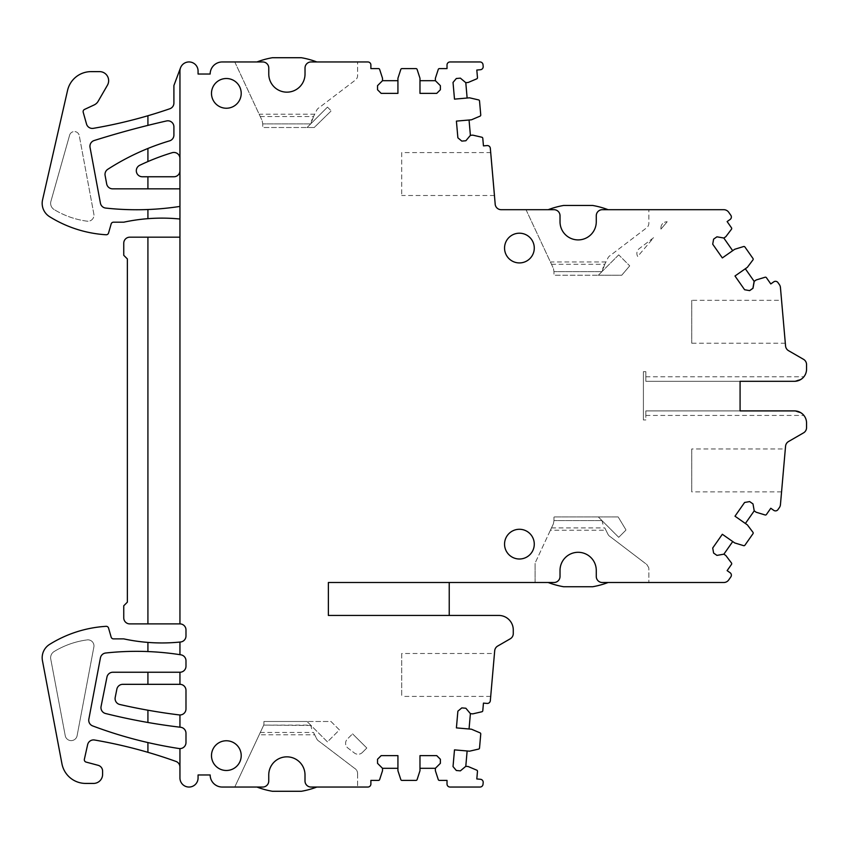 <?xml version="1.0" encoding="UTF-8"?>
<svg xmlns="http://www.w3.org/2000/svg" width="849" height="849" viewBox="0 0 849 849"><rect width="100%" height="100%" fill="white"/><g stroke="black" fill="none" stroke-linecap="round" stroke-linejoin="round"><path stroke-width="0.64" stroke-dasharray="4.25 3.18" d="M147.917 188.839L147.917 176.762L142.356 176.762A6.039 6.039 0 0 1 139.756 165.268A229.612 229.612 0 0 1 172.156 152.703A6.039 6.039 0 0 1 179.946 158.487L179.946 188.839L112.62 188.839A6.039 6.039 0 0 1 106.677 183.904L105.106 175.478A6.039 6.039 0 0 1 107.781 169.301A241.7 241.7 0 0 1 169.588 140.86A6.039 6.039 0 0 0 173.907 135.065L173.907 126.841A6.039 6.039 0 0 0 166.521 120.951A913.757 913.757 0 0 0 94.175 140.52A6.039 6.039 0 0 0 90.047 147.397L100.426 203.166A6.039 6.039 0 0 0 105.711 208.069A284.341 284.341 0 0 0 179.946 206.424L179.946 219.021A181.272 181.272 0 0 0 147.917 218.671L147.917 209.523M147.917 218.671A181.272 181.272 0 0 0 123.752 222.194L113.479 222.194A2.42 2.42 0 0 0 111.155 223.945L108.555 233.019A2.42 2.42 0 0 1 106.083 234.759A120.845 120.845 0 0 1 49.571 216.675A15.707 15.707 0 0 1 42.567 199.844L67.559 90.408A24.165 24.165 0 0 1 91.119 71.624L99.577 71.624A9.063 9.063 0 0 1 107.43 85.218L98.176 101.254A9.063 9.063 0 0 1 94.154 104.936L84.518 109.425A2.42 2.42 0 0 0 83.213 112.27L86.513 124.007A6.039 6.039 0 0 0 93.348 128.337A483.399 483.399 0 0 0 169.832 108.757A6.039 6.039 0 0 0 173.907 103.037L173.907 85.516L180.519 67.835A9.063 9.063 0 0 1 198.072 71.019L198.072 74.033L210.159 74.033A12.088 12.088 0 0 1 222.247 61.956L256.939 61.956A84.592 84.592 0 0 1 272.391 57.721L301.395 57.721A84.592 84.592 0 0 1 316.857 61.956L367.861 61.956A3.025 3.025 0 0 1 370.886 64.97L370.886 68.599L378.495 68.599A1.21 1.21 0 0 1 379.652 69.438L382.517 78.267L382.517 80.687L397.926 80.687L397.926 93.369L381.159 93.369L377.529 89.75L377.529 85.664L382.517 80.687M548.189 209.692A84.592 84.592 0 0 1 563.64 205.458L592.644 205.458A84.592 84.592 0 0 1 608.107 209.692L602.312 209.692A6.039 6.039 0 0 0 596.274 215.731L596.274 221.78A18.126 18.126 0 0 1 578.148 239.906A18.126 18.126 0 0 1 560.022 221.78L560.022 215.731A6.039 6.039 0 0 0 553.972 209.692L501.197 209.692A6.039 6.039 0 0 1 495.147 203.643L490.329 148.32A3.025 3.025 0 0 0 487.061 145.572L483.452 145.89L482.784 138.302A1.21 1.21 0 0 0 481.85 137.23L472.808 135.14L470.399 135.352L469.051 120.006L471.46 119.794L480.014 116.164A1.21 1.21 0 0 0 480.746 114.944L479.526 100.978A1.21 1.21 0 0 0 478.592 99.906L469.539 97.815L467.13 98.028L465.793 82.682L468.192 82.47L476.745 78.84A1.21 1.21 0 0 0 477.478 77.62L476.809 70.043L480.428 69.724A3.025 3.025 0 0 0 483.177 66.455L483.017 64.704A3.025 3.025 0 0 0 480.014 61.956L450.044 61.956A3.025 3.025 0 0 0 447.02 64.97L447.02 68.599L439.411 68.599A1.21 1.21 0 0 0 438.264 69.438L435.388 78.267L435.388 80.687L419.979 80.687L419.979 78.267L417.114 69.438A1.21 1.21 0 0 0 415.968 68.599L401.948 68.599A1.21 1.21 0 0 0 400.802 69.438L397.926 78.267L397.926 80.687M608.107 209.692L723.773 209.692A6.039 6.039 0 0 1 728.718 212.271L730.83 215.285A3.025 3.025 0 0 1 730.087 219.488L727.126 221.568L731.488 227.808A1.21 1.21 0 0 1 731.467 229.23L725.874 236.638L723.889 238.028L716.949 236.807L713.606 239.142L712.714 244.194L722.34 257.926L732.676 250.688L723.815 238.028L716.938 236.818M740.084 381.297L645.824 381.297L740.084 381.297L645.824 381.297L740.084 381.297L740.084 410.905L645.824 410.905L794.462 410.905L740.084 410.905L740.084 381.297L794.462 381.297A12.088 12.088 0 0 0 806.55 369.209L806.55 364.561A6.039 6.039 0 0 0 803.525 359.329L788.562 350.69A6.039 6.039 0 0 1 785.558 345.978L780.443 287.546A6.039 6.039 0 0 0 779.382 284.606L777.971 282.6A3.025 3.025 0 0 0 773.757 281.857L770.786 283.937L766.424 277.697A1.21 1.21 0 0 0 765.076 277.241L756.194 279.947L754.22 281.337L752.999 288.278L749.593 290.613L752.914 288.278L754.135 281.337L745.326 268.751L747.364 267.329L752.946 259.911A1.21 1.21 0 0 0 752.978 258.489L744.934 247.006A1.21 1.21 0 0 0 743.597 246.55L734.714 249.266L732.676 250.688M801.668 413.283L794.462 410.905A12.088 12.088 0 0 1 806.55 422.993L806.55 427.641A6.039 6.039 0 0 1 803.525 432.873L788.562 441.512A6.039 6.039 0 0 0 785.558 446.224L780.443 504.656A6.039 6.039 0 0 1 779.382 507.585L777.971 509.602A3.025 3.025 0 0 1 773.757 510.345L770.786 508.264L766.424 514.505A1.21 1.21 0 0 1 765.076 514.961L756.194 512.244L754.22 510.865L745.38 523.483L734.99 516.203L744.605 502.47L749.656 501.579L752.999 503.924L754.22 510.865M179.946 219.021L179.946 237.179L129.791 237.179A6.039 6.039 0 0 0 123.752 243.228L123.752 255.316L127.371 258.934L127.371 602.153L123.752 605.772L123.752 617.86A6.039 6.039 0 0 0 129.791 623.898L179.946 623.898A6.039 6.039 0 0 1 185.984 629.947L185.984 635.986A6.039 6.039 0 0 1 180.561 641.993A181.272 181.272 0 0 1 123.752 638.883L113.479 638.883A2.42 2.42 0 0 1 111.155 637.132L108.555 628.069A2.42 2.42 0 0 0 106.083 626.329A120.845 120.845 0 0 0 49.571 644.412A15.707 15.707 0 0 0 42.45 660.66L61.935 763.739A24.165 24.165 0 0 0 85.685 783.425L93.539 783.425A9.063 9.063 0 0 0 102.602 774.362L102.602 771.147A6.039 6.039 0 0 0 98.123 765.31L86.11 762.094A2.42 2.42 0 0 1 84.38 759.229L87.638 744.637A6.039 6.039 0 0 1 94.557 740.01A483.399 483.399 0 0 1 175.945 761.426A6.039 6.039 0 0 1 179.946 767.103L179.946 777.981A9.063 9.063 0 0 0 189.009 787.044A9.063 9.063 0 0 0 198.072 777.981L198.072 774.967L210.159 774.967A12.088 12.088 0 0 0 222.247 787.044L256.939 787.044A84.592 84.592 0 0 0 272.391 791.279L301.395 791.279A84.592 84.592 0 0 0 316.857 787.044L367.861 787.044A3.025 3.025 0 0 0 370.886 784.03L370.886 780.401L378.495 780.401A1.21 1.21 0 0 0 379.652 779.562L382.517 770.733L382.517 768.313L397.926 768.313L397.926 770.733L400.802 779.562A1.21 1.21 0 0 0 401.948 780.401L415.968 780.401A1.21 1.21 0 0 0 417.114 779.562L419.979 770.733L419.979 768.313L435.367 768.313L435.388 770.733L438.264 779.562A1.21 1.21 0 0 0 439.411 780.401L447.02 780.401L447.02 784.03A3.025 3.025 0 0 0 450.044 787.044L480.014 787.044A3.025 3.025 0 0 0 483.017 784.296L483.177 782.545A3.025 3.025 0 0 0 480.428 779.276L476.809 778.957L477.478 771.38A1.21 1.21 0 0 0 476.745 770.16L468.192 766.53L465.793 766.318L467.13 750.972L469.539 751.185L478.592 749.094A1.21 1.21 0 0 0 479.526 748.022L480.746 734.056A1.21 1.21 0 0 0 480.014 732.836L471.46 729.206L469.051 728.994L470.399 713.648L472.808 713.86L481.85 711.77A1.21 1.21 0 0 0 482.784 710.698L483.452 703.11L487.061 703.428A3.025 3.025 0 0 0 490.329 700.68L494.702 650.759A6.039 6.039 0 0 1 497.705 646.047L510.26 638.798A6.039 6.039 0 0 0 513.274 633.566L513.274 629.947A14.497 14.497 0 0 0 498.777 615.44L449.227 615.44L449.227 582.51L548.189 582.51A84.592 84.592 0 0 0 563.64 586.744L592.644 586.744A84.592 84.592 0 0 0 608.107 582.51L723.773 582.51A6.039 6.039 0 0 0 728.718 579.931L730.83 576.917A3.025 3.025 0 0 0 730.087 572.714L727.126 570.634L731.488 564.394A1.21 1.21 0 0 0 731.467 562.972L725.874 555.554L723.889 554.174L732.729 541.545L734.714 542.936L743.597 545.652A1.21 1.21 0 0 0 744.934 545.185L752.978 533.713A1.21 1.21 0 0 0 752.946 532.291L747.364 524.873L745.38 523.483M435.388 768.313L440.376 763.336L440.376 759.25L436.747 755.631L440.355 759.25L440.355 763.336L435.367 768.313M69.618 135.171L50.908 201.372A7.248 7.248 0 0 0 54.113 209.533A7.248 7.248 0 0 1 50.908 201.372L69.618 135.171A4.956 4.956 0 0 1 79.254 135.607L93.857 214.086A6.039 6.039 0 0 1 87.129 221.186A84.592 84.592 0 0 1 54.113 209.533A84.592 84.592 0 0 0 87.129 221.186A6.039 6.039 0 0 0 93.857 214.086L79.254 135.607A4.956 4.956 0 0 0 69.618 135.171M147.917 710.21L147.917 722.478A604.244 604.244 0 0 0 180.657 727.275A6.039 6.039 0 0 1 185.984 733.271L185.984 742.557A6.039 6.039 0 0 1 179.022 748.531A433.117 433.117 0 0 1 92.658 725.916A6.039 6.039 0 0 1 88.848 719.135L100.426 657.89A6.039 6.039 0 0 1 105.711 653.008A284.341 284.341 0 0 1 180.89 654.823A6.039 6.039 0 0 1 185.984 660.787L185.984 666.2A6.039 6.039 0 0 1 179.946 672.238L179.946 684.326A6.039 6.039 0 0 1 185.984 690.364L185.984 708.926A6.039 6.039 0 0 1 179.203 714.922A592.167 592.167 0 0 1 119.783 704.49A6.039 6.039 0 0 1 115.209 697.411L116.854 689.186A6.039 6.039 0 0 1 122.776 684.326L179.946 684.326M147.917 722.478A604.244 604.244 0 0 1 105.541 713.51A6.039 6.039 0 0 1 101.073 706.464L106.953 677.099A6.039 6.039 0 0 1 112.875 672.238L179.946 672.238M179.946 188.839L179.946 206.424M179.946 170.713A6.039 6.039 0 0 1 173.907 176.762L147.938 176.762M77.11 735.68A6.039 6.039 0 0 1 65.235 735.68L50.76 659.089A7.248 7.248 0 0 1 54.113 651.544A84.592 84.592 0 0 1 87.15 639.902A6.039 6.039 0 0 1 93.868 647.012L77.11 735.68A6.039 6.039 0 0 1 65.235 735.68L50.76 659.089A7.248 7.248 0 0 1 54.113 651.544A84.592 84.592 0 0 1 87.15 639.902A6.039 6.039 0 0 1 93.868 647.012L77.11 735.68M147.917 125.376L147.917 115.74M147.917 161.554L147.917 148.458M180.519 67.835A9.063 9.063 0 0 0 179.946 71.019L179.946 158.487M256.939 61.956L262.723 61.956A6.039 6.039 0 0 1 268.772 67.994L268.772 74.033A18.126 18.126 0 0 0 286.898 92.159A18.126 18.126 0 0 0 305.024 74.033L305.024 67.994A6.039 6.039 0 0 1 311.063 61.956L316.857 61.956M465.793 82.682L460.391 78.15L456.327 78.501L453.026 82.427L454.491 99.131L467.13 98.028M469.051 120.006L456.412 121.11L457.876 137.814L461.803 141.104L465.868 140.754L470.399 135.352M745.326 268.751L734.99 275.999L744.605 289.732L749.593 290.613M801.668 378.909L794.462 381.297L802.199 378.495M794.462 410.905L802.188 413.686M723.889 554.174L716.949 555.395L713.606 553.06L712.714 548.008L722.34 534.276L732.729 541.545M608.107 582.51L602.312 582.51A6.039 6.039 0 0 1 596.274 576.471L596.274 570.422A18.126 18.126 0 0 0 578.148 552.296A18.126 18.126 0 0 0 560.022 570.422L560.022 576.471A6.039 6.039 0 0 1 553.972 582.51L548.189 582.51M449.227 582.51L328.372 582.51L328.372 615.44L449.227 615.44M469.051 728.994L456.412 727.89L457.876 711.186L461.803 707.896L465.868 708.246L470.399 713.648M465.793 766.318L460.391 770.85L456.327 770.499L453.026 766.573L454.491 749.869L467.13 750.972M419.979 768.313L419.979 755.631L436.726 755.631M397.926 768.313L397.926 755.631L381.159 755.631L377.529 759.25L377.529 763.336L382.517 768.313M316.857 787.044L311.042 787.044A6.039 6.039 0 0 1 305.003 781.006L305.003 774.967A18.126 18.126 0 0 0 286.877 756.841A18.126 18.126 0 0 0 268.751 774.967L268.751 781.006A6.039 6.039 0 0 1 262.702 787.044L256.939 787.044M179.946 748.595L179.946 767.103M179.946 714.964L179.946 727.19M179.946 642.056L179.946 654.675M419.979 80.687L419.979 93.369L436.747 93.369L440.376 89.75L440.376 85.664L435.388 80.687M793.253 381.297L794.462 381.297M740.084 410.905L645.824 410.905L645.824 419.958L643.404 419.958L645.824 419.958L645.824 410.905L645.824 413.219L645.824 410.905L740.084 410.905M234.78 61.956L262.161 120.664L262.723 123.89L262.161 120.664L234.78 61.956M260.24 116.546L313.536 116.546L316.688 110.264A6.039 6.039 0 0 1 319.097 107.706L354.542 80.719A6.039 6.039 0 0 0 357.609 75.465L357.609 61.956L357.609 75.465A6.039 6.039 0 0 1 354.542 80.719L319.097 107.706A6.039 6.039 0 0 0 316.688 110.264L314.703 114.222L259.157 114.222M526.03 209.692L553.41 268.411L553.972 271.627L553.41 268.411L526.03 209.692M551.489 264.294L604.775 264.294L607.926 258A6.039 6.039 0 0 1 610.346 255.453L645.792 228.455A6.039 6.039 0 0 0 648.848 223.202L648.848 209.692L648.848 223.202A6.039 6.039 0 0 1 645.792 228.455L610.346 255.453A6.039 6.039 0 0 0 607.926 258L605.942 261.959L550.396 261.959M645.824 381.297L645.824 376.765L645.824 381.297M643.404 371.65L643.404 419.958L643.404 371.65L645.824 371.65L645.824 377.136L645.824 371.65L643.404 371.65M648.689 567.588L646.8 564.468A6.039 6.039 0 0 0 645.792 563.747A6.039 6.039 0 0 1 646.8 564.468L648.689 567.588A6.039 6.039 0 0 1 648.848 569L648.848 582.51L648.848 569A6.039 6.039 0 0 0 648.689 567.588M551.489 527.908L604.775 527.908L607.926 534.201A6.039 6.039 0 0 0 610.346 536.748L645.792 563.747L610.346 536.748A6.039 6.039 0 0 1 607.926 534.201L605.942 530.243L550.396 530.243L553.41 523.791L553.972 520.575L553.41 523.791L535.093 563.078L550.396 530.243M535.093 582.51L535.093 563.078L535.093 582.51M234.759 787.044L263.731 725.11L311.042 725.471L311.689 728.803L310.681 725.11L263.731 725.11L234.759 787.044M260.219 732.454L313.514 732.454L316.666 738.736A6.039 6.039 0 0 0 319.075 741.294L354.521 768.281A6.039 6.039 0 0 1 357.588 773.535A6.039 6.039 0 0 0 354.521 768.281L319.075 741.294A6.039 6.039 0 0 1 316.666 738.736L314.682 734.778L259.136 734.778M357.588 773.535L357.588 787.044L357.588 773.535M147.917 752.32L147.917 742.567M147.917 651.565L147.917 642.417M147.917 672.238L147.917 684.326M313.536 116.546L311.063 123.53L311.71 120.197L314.703 114.222M310.702 123.89L262.723 123.89L310.702 123.89L307.083 127.509L310.702 123.89M604.775 264.294L602.312 271.266L602.949 267.934L605.942 261.959M601.952 271.627L553.972 271.627L601.952 271.627L598.333 275.246L601.952 271.627M601.952 520.575L553.972 520.575L601.952 520.575L602.949 524.268L602.312 520.936L598.333 516.945L553.972 516.945L553.972 520.575L553.972 516.945L598.333 516.945L601.952 520.575M605.942 530.243L604.775 527.908M314.682 734.778L313.514 732.454M327.47 107.123L307.083 127.509L262.723 127.509L262.723 123.89L262.723 127.509L314.204 127.509L331.216 110.869L314.204 127.509L307.083 127.509L327.47 107.123L331.216 110.869L327.47 107.123M618.719 254.859L598.333 275.246L553.972 275.246L553.972 271.627L553.972 275.246L621.733 275.246L629.714 265.864L621.733 275.246L598.333 275.246L618.719 254.859L629.714 265.864L618.719 254.859M618.719 537.332L598.333 516.945L618.168 516.945L626.042 530.009L618.168 516.945L598.333 516.945L618.719 537.332L626.042 530.009L618.719 537.332M327.449 741.877L307.062 721.491L310.681 725.11L307.062 721.491L263.933 721.491L263.933 723.9A3.629 3.629 0 0 1 263.731 725.11A3.629 3.629 0 0 0 263.933 723.9L263.933 721.491L307.062 721.491L327.449 741.877L339.409 729.907L330.983 721.491L307.062 721.491L330.983 721.491L339.409 729.907L327.449 741.877M504.55 248.057A14.868 14.868 0 0 0 519.408 262.925A14.868 14.868 0 0 0 534.276 248.057A14.868 14.868 0 0 0 519.408 233.199A14.868 14.868 0 0 0 504.55 248.057M211.486 93.369A14.868 14.868 0 0 0 226.354 108.237A14.868 14.868 0 0 0 241.212 93.369A14.868 14.868 0 0 0 226.354 78.511A14.868 14.868 0 0 0 211.486 93.369M504.55 544.145A14.868 14.868 0 0 0 519.408 559.003A14.868 14.868 0 0 0 534.276 544.145A14.868 14.868 0 0 0 519.408 529.277A14.868 14.868 0 0 0 504.55 544.145M211.486 755.631A14.868 14.868 0 0 0 226.354 770.489A14.868 14.868 0 0 0 241.212 755.631A14.868 14.868 0 0 0 226.354 740.763A14.868 14.868 0 0 0 211.486 755.631M147.917 237.179L147.917 623.898M179.946 623.898L179.946 237.179M494.458 653.507L490.711 696.413L494.458 653.507L401.704 653.507L401.704 696.413L401.704 653.507M401.704 152.587L401.704 195.493L401.704 152.587L490.711 152.587M494.458 195.493L401.704 195.493M490.711 696.413L401.704 696.413M785.314 448.972L781.568 491.879L785.314 448.972L691.744 448.972L691.744 491.879L691.744 448.972M781.568 300.323L785.314 343.229L781.568 300.323L691.744 300.323L691.744 343.229L691.744 300.323M785.314 343.229L691.744 343.229M781.568 491.879L691.744 491.879M362.364 752.479L366.821 748.022L352.568 733.844L366.821 748.022L362.364 752.479A6.039 6.039 0 0 1 354.426 753.021L347.984 748.118A6.039 6.039 0 0 1 347.379 739.033L352.568 733.844L347.379 739.033A6.039 6.039 0 0 0 347.984 748.118L354.426 753.021A6.039 6.039 0 0 0 362.364 752.479M660.936 227.819L660.936 229.113L667.187 221.78L660.947 229.124L660.936 227.819A6.039 6.039 0 0 1 666.985 221.78L666.985 221.78A6.039 6.039 0 0 0 660.936 227.819M637.695 256.472A6.039 6.039 0 0 1 639.255 248.619L653.751 237.582L637.695 256.472A6.039 6.039 0 0 1 639.255 248.619L653.751 237.582L637.695 256.472M645.824 376.765L803.897 376.765M645.824 415.437L803.897 415.437"/><path stroke-width="1.27" d="M179.946 219.021A181.272 181.272 0 0 0 147.917 218.671L147.917 209.523A284.341 284.341 0 0 0 179.946 206.424M147.917 218.671A181.272 181.272 0 0 0 123.752 222.194L113.479 222.194A2.42 2.42 0 0 0 111.155 223.945L108.555 233.019A2.42 2.42 0 0 1 106.083 234.759A120.845 120.845 0 0 1 49.571 216.675A15.707 15.707 0 0 1 42.567 199.844L67.559 90.408A24.165 24.165 0 0 1 91.119 71.624L99.577 71.624A9.063 9.063 0 0 1 107.43 85.218L98.176 101.254A9.063 9.063 0 0 1 94.154 104.936L84.518 109.425A2.42 2.42 0 0 0 83.213 112.27L86.513 124.007A6.039 6.039 0 0 0 93.348 128.337A483.399 483.399 0 0 0 147.917 115.74L147.917 125.376A913.757 913.757 0 0 0 94.175 140.52A6.039 6.039 0 0 0 90.047 147.397L100.426 203.166A6.039 6.039 0 0 0 105.711 208.069A284.341 284.341 0 0 0 147.917 209.523M179.946 188.839L112.62 188.839A6.039 6.039 0 0 1 106.677 183.904L105.106 175.478A6.039 6.039 0 0 1 107.781 169.301A241.7 241.7 0 0 1 169.588 140.86A6.039 6.039 0 0 0 173.907 135.065L173.907 126.841A6.039 6.039 0 0 0 166.521 120.951A913.757 913.757 0 0 0 147.917 125.376M179.946 170.713A6.039 6.039 0 0 1 173.907 176.762L142.356 176.762A6.039 6.039 0 0 1 139.756 165.268A229.612 229.612 0 0 1 147.917 161.554A229.612 229.612 0 0 1 172.156 152.703A6.039 6.039 0 0 1 179.946 158.487M179.946 767.103A6.039 6.039 0 0 0 175.945 761.426A483.399 483.399 0 0 0 94.557 740.01A6.039 6.039 0 0 0 87.638 744.637L84.38 759.229A2.42 2.42 0 0 0 86.11 762.094L98.123 765.31A6.039 6.039 0 0 1 102.602 771.147L102.602 774.362A9.063 9.063 0 0 1 93.539 783.425L85.685 783.425A24.165 24.165 0 0 1 61.935 763.739L42.45 660.66A15.707 15.707 0 0 1 49.571 644.412A120.845 120.845 0 0 1 106.083 626.329A2.42 2.42 0 0 1 108.555 628.069L111.155 637.132A2.42 2.42 0 0 0 113.479 638.883L123.752 638.883A181.272 181.272 0 0 0 180.561 641.993A6.039 6.039 0 0 0 185.984 635.986L185.984 629.947A6.039 6.039 0 0 0 179.946 623.898L179.946 71.019A9.063 9.063 0 0 1 180.519 67.835L173.907 85.516L173.907 103.037A6.039 6.039 0 0 1 169.832 108.757A483.399 483.399 0 0 1 147.917 115.74M180.519 67.835A9.063 9.063 0 0 1 198.072 71.019L198.072 74.033L210.159 74.033A12.088 12.088 0 0 1 222.247 61.956L262.723 61.956A6.039 6.039 0 0 1 268.772 67.994L268.772 74.033A18.126 18.126 0 0 0 286.898 92.159A18.126 18.126 0 0 0 305.024 74.033L305.024 67.994A6.039 6.039 0 0 1 311.063 61.956L367.861 61.956A3.025 3.025 0 0 1 370.886 64.97L370.886 68.599L378.495 68.599A1.21 1.21 0 0 1 379.652 69.438L382.517 78.267L382.517 80.687L397.926 80.687L397.926 93.369L381.159 93.369L377.529 89.75L377.529 85.664L382.517 80.687M316.857 61.956A84.592 84.592 0 0 0 301.395 57.721L272.391 57.721A84.592 84.592 0 0 0 256.939 61.956M732.676 250.688L723.815 238.028L716.938 236.818L723.889 238.028L725.874 236.638L731.467 229.23A1.21 1.21 0 0 0 731.488 227.808L727.126 221.568L730.087 219.488A3.025 3.025 0 0 0 730.83 215.285L728.718 212.271A6.039 6.039 0 0 0 723.773 209.692L602.312 209.692A6.039 6.039 0 0 0 596.274 215.731L596.274 221.78A18.126 18.126 0 0 1 578.148 239.906A18.126 18.126 0 0 1 560.022 221.78L560.022 215.731A6.039 6.039 0 0 0 553.972 209.692L501.197 209.692A6.039 6.039 0 0 1 495.147 203.643L490.329 148.32A3.025 3.025 0 0 0 487.061 145.572L483.452 145.89L482.784 138.302A1.21 1.21 0 0 0 481.85 137.23L472.808 135.14L470.399 135.352L469.051 120.006L471.46 119.794L480.014 116.164A1.21 1.21 0 0 0 480.746 114.944L479.526 100.978A1.21 1.21 0 0 0 478.592 99.906L469.539 97.815L467.13 98.028L465.793 82.682L468.192 82.47L476.745 78.84A1.21 1.21 0 0 0 477.478 77.62L476.809 70.043L480.428 69.724A3.025 3.025 0 0 0 483.177 66.455L483.017 64.704A3.025 3.025 0 0 0 480.014 61.956L450.044 61.956A3.025 3.025 0 0 0 447.02 64.97L447.02 68.599L439.411 68.599A1.21 1.21 0 0 0 438.264 69.438L435.388 78.267L435.388 80.687L419.979 80.687L419.979 78.267L417.114 69.438A1.21 1.21 0 0 0 415.968 68.599L401.948 68.599A1.21 1.21 0 0 0 400.802 69.438L397.926 78.267L397.926 80.687M608.107 209.692A84.592 84.592 0 0 0 592.644 205.458L563.64 205.458A84.592 84.592 0 0 0 548.189 209.692M716.949 236.807L713.606 239.142L712.714 244.194L722.34 257.926L734.714 249.266L743.597 246.55A1.21 1.21 0 0 1 744.934 247.006L752.978 258.489A1.21 1.21 0 0 1 752.946 259.911L747.364 267.329L734.99 275.999L744.605 289.732L749.656 290.623L752.999 288.278L754.22 281.337L756.194 279.947L765.076 277.241A1.21 1.21 0 0 1 766.424 277.697L770.786 283.937L773.757 281.857A3.025 3.025 0 0 1 777.971 282.6L779.382 284.606A6.039 6.039 0 0 1 780.443 287.546L785.558 345.978A6.039 6.039 0 0 0 788.562 350.69L803.525 359.329A6.039 6.039 0 0 1 806.55 364.561L806.55 369.209A12.088 12.088 0 0 1 794.462 381.297L740.084 381.297L794.462 381.297M749.593 290.613L752.914 288.278L754.135 281.337L745.326 268.751M802.199 378.495L801.668 378.909M740.084 381.297L740.084 410.905L794.462 410.905L740.084 410.905L740.084 381.297L793.253 381.297M794.462 410.905A12.088 12.088 0 0 1 806.55 422.993L806.55 427.641A6.039 6.039 0 0 1 803.525 432.873L788.562 441.512A6.039 6.039 0 0 0 785.558 446.224L780.443 504.656A6.039 6.039 0 0 1 779.382 507.585L777.971 509.602A3.025 3.025 0 0 1 773.757 510.345L770.786 508.264L766.424 514.505A1.21 1.21 0 0 1 765.076 514.961L756.194 512.244L754.22 510.865L745.38 523.483L734.99 516.203L744.605 502.47L749.656 501.579L752.999 503.924L754.22 510.865M179.946 714.964A6.039 6.039 0 0 1 179.203 714.922A592.167 592.167 0 0 1 149.997 710.571A592.167 592.167 0 0 1 147.917 710.21A592.167 592.167 0 0 1 119.783 704.49A6.039 6.039 0 0 1 115.209 697.411L116.854 689.186A6.039 6.039 0 0 1 122.776 684.326L179.946 684.326A6.039 6.039 0 0 1 185.984 690.364L185.984 708.926A6.039 6.039 0 0 1 179.946 714.964L179.946 727.19A604.244 604.244 0 0 0 180.657 727.275A6.039 6.039 0 0 1 185.984 733.271L185.984 742.557A6.039 6.039 0 0 1 179.946 748.595L179.946 777.981A9.063 9.063 0 0 0 189.009 787.044A9.063 9.063 0 0 0 198.072 777.981L198.072 774.967L210.159 774.967A12.088 12.088 0 0 0 222.247 787.044L262.702 787.044A6.039 6.039 0 0 0 268.751 781.006L268.751 774.967A18.126 18.126 0 0 1 286.877 756.841A18.126 18.126 0 0 1 305.003 774.967L305.003 781.006A6.039 6.039 0 0 0 311.042 787.044L367.861 787.044A3.025 3.025 0 0 0 370.886 784.03L370.886 780.401L378.495 780.401A1.21 1.21 0 0 0 379.652 779.562L382.517 770.733L382.517 768.313L397.926 768.313L397.926 770.733L400.802 779.562A1.21 1.21 0 0 0 401.948 780.401L415.968 780.401A1.21 1.21 0 0 0 417.114 779.562L419.979 770.733L419.979 768.313L435.367 768.313L435.388 770.733L438.264 779.562A1.21 1.21 0 0 0 439.411 780.401L447.02 780.401L447.02 784.03A3.025 3.025 0 0 0 450.044 787.044L480.014 787.044A3.025 3.025 0 0 0 483.017 784.296L483.177 782.545A3.025 3.025 0 0 0 480.428 779.276L476.809 778.957L477.478 771.38A1.21 1.21 0 0 0 476.745 770.16L468.192 766.53L465.793 766.318L467.13 750.972L469.539 751.185L478.592 749.094A1.21 1.21 0 0 0 479.526 748.022L480.746 734.056A1.21 1.21 0 0 0 480.014 732.836L471.46 729.206L469.051 728.994L470.399 713.648L472.808 713.86L481.85 711.77A1.21 1.21 0 0 0 482.784 710.698L483.452 703.11L487.061 703.428A3.025 3.025 0 0 0 490.329 700.68L494.702 650.759A6.039 6.039 0 0 1 497.705 646.047L510.26 638.798A6.039 6.039 0 0 0 513.274 633.566L513.274 629.947A14.497 14.497 0 0 0 498.777 615.44L328.372 615.44L328.372 582.51L553.972 582.51A6.039 6.039 0 0 0 560.022 576.471L560.022 570.422A18.126 18.126 0 0 1 578.148 552.296A18.126 18.126 0 0 1 596.274 570.422L596.274 576.471A6.039 6.039 0 0 0 602.312 582.51L723.773 582.51A6.039 6.039 0 0 0 728.718 579.931L730.83 576.917A3.025 3.025 0 0 0 730.087 572.714L727.126 570.634L731.488 564.394A1.21 1.21 0 0 0 731.467 562.972L725.874 555.554L723.889 554.174L732.729 541.545L734.714 542.936L743.597 545.652A1.21 1.21 0 0 0 744.934 545.185L752.978 533.713A1.21 1.21 0 0 0 752.946 532.291L747.364 524.873L745.38 523.483M548.189 582.51A84.592 84.592 0 0 0 563.64 586.744L592.644 586.744A84.592 84.592 0 0 0 608.107 582.51M449.227 582.51L449.227 615.44M436.726 755.631L440.355 759.25L440.355 763.336L435.367 768.313L440.376 763.336L440.376 759.25L436.747 755.631L419.979 755.631L419.979 768.313M256.939 787.044A84.592 84.592 0 0 0 272.391 791.279L301.395 791.279A84.592 84.592 0 0 0 316.857 787.044M129.791 623.898A6.039 6.039 0 0 1 123.752 617.86L123.752 605.772L127.371 602.153L127.371 258.934L123.752 255.316L123.752 243.228A6.039 6.039 0 0 1 129.791 237.179L147.917 237.179L147.917 623.898L129.791 623.898M179.946 642.056L179.946 654.675A284.341 284.341 0 0 1 180.89 654.823A6.039 6.039 0 0 1 185.984 660.787L185.984 666.2A6.039 6.039 0 0 1 179.946 672.238L179.946 684.326M179.946 654.675A284.341 284.341 0 0 0 105.711 653.008A6.039 6.039 0 0 0 100.426 657.89L88.848 719.135A6.039 6.039 0 0 0 92.658 725.916A433.117 433.117 0 0 0 179.022 748.531A6.039 6.039 0 0 0 179.946 748.595M179.946 727.19A604.244 604.244 0 0 1 105.541 713.51A6.039 6.039 0 0 1 101.073 706.464L106.953 677.099A6.039 6.039 0 0 1 112.875 672.238L179.946 672.238M147.917 161.554L147.917 148.458M470.399 713.648L465.868 708.246L461.803 707.896L457.876 711.186L456.412 727.89L469.051 728.994M467.13 750.972L454.491 749.869L453.026 766.573L456.327 770.499L460.391 770.85L465.793 766.318M397.926 768.313L397.926 755.631L381.159 755.631L377.529 759.25L377.529 763.336L382.517 768.313M419.979 80.687L419.979 93.369L436.747 93.369L440.376 89.75L440.376 85.664L435.388 80.687M465.793 82.682L460.391 78.15L456.327 78.501L453.026 82.427L454.491 99.131L467.13 98.028M469.051 120.006L456.412 121.11L457.876 137.814L461.803 141.104L465.868 140.754L470.399 135.352M732.729 541.545L722.34 534.276L712.714 548.008L713.606 553.06L716.949 555.395L723.889 554.174M147.917 188.839L147.917 176.762M147.917 752.32L147.917 742.567M147.917 651.565L147.917 642.417M147.917 672.238L147.917 684.326M147.917 710.21L147.917 722.478M504.55 248.057A14.868 14.868 0 0 0 519.408 262.925A14.868 14.868 0 0 0 534.276 248.057A14.868 14.868 0 0 0 519.408 233.199A14.868 14.868 0 0 0 504.55 248.057M211.486 93.369A14.868 14.868 0 0 0 226.354 108.237A14.868 14.868 0 0 0 241.212 93.369A14.868 14.868 0 0 0 226.354 78.511A14.868 14.868 0 0 0 211.486 93.369M504.55 544.145A14.868 14.868 0 0 0 519.408 559.003A14.868 14.868 0 0 0 534.276 544.145A14.868 14.868 0 0 0 519.408 529.277A14.868 14.868 0 0 0 504.55 544.145M211.486 755.631A14.868 14.868 0 0 0 226.354 770.489A14.868 14.868 0 0 0 241.212 755.631A14.868 14.868 0 0 0 226.354 740.763A14.868 14.868 0 0 0 211.486 755.631M179.946 623.898L147.917 623.898M179.946 237.179L147.917 237.179M490.711 152.587L494.458 195.493L490.711 152.587"/></g></svg>
